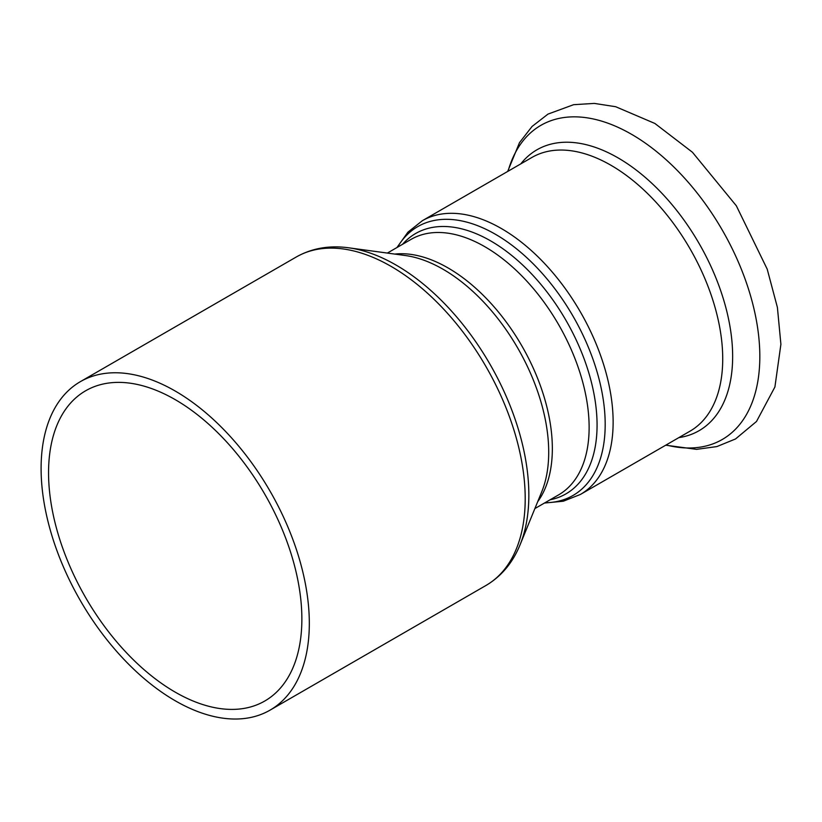 <?xml version="1.0" encoding="UTF-8"?>
<svg xmlns="http://www.w3.org/2000/svg" width="822" height="822" viewBox="0 0 822 822"><rect width="100%" height="100%" fill="white"/><g stroke="black" fill="none" stroke-linecap="round" stroke-linejoin="round"><path stroke-width="1.23" d="M309.319 623.323A189.656 109.501 -120 0 0 226.533 432.454A189.656 109.501 -120 0 0 80.381 381.644A189.656 109.501 -120 0 0 80.381 600.646A189.656 109.501 -120 0 0 270.037 710.146A189.656 109.501 -120 0 0 309.319 623.323M301.869 619.017A179.124 103.418 -120 0 0 223.676 438.753A179.124 103.418 -120 0 0 85.652 390.769A179.124 103.418 -120 0 0 85.652 597.604A179.124 103.418 -120 0 0 264.766 701.022A179.124 103.418 -120 0 0 301.869 619.017M348.682 247.802L405.38 255.529A149.399 86.259 60 0 1 548.706 452.234A149.399 86.259 60 0 1 541.76 491.741L520.1 544.709A187.776 108.412 -120 0 0 528.844 495.039A187.776 108.412 -120 0 0 348.682 247.802C329.355 245.151 311.877 248.213 296.269 256.998A189.656 109.501 60 0 1 442.421 307.818A189.656 109.501 60 0 1 525.207 498.677A189.656 109.501 60 0 1 485.925 585.5L270.037 710.146M537.68 501.718A147.508 85.169 -120 0 0 552.343 448.596A147.508 85.169 -120 0 0 499.601 313.439A147.508 85.169 -120 0 0 394.704 254.08M387.357 253.073L411.062 239.387A147.508 85.169 60 0 1 524.734 278.915A147.508 85.169 60 0 1 589.127 427.358A147.508 85.169 60 0 1 558.58 494.895L534.875 508.571M550.072 499.797A150.323 86.793 -120 0 0 597.07 425.066A150.323 86.793 -120 0 0 521.775 264.191A150.323 86.793 -120 0 0 402.564 244.298M397.478 247.237A155.235 89.629 60 0 1 520.901 252.446A155.235 89.629 60 0 1 605.187 424.399A155.235 89.629 60 0 1 544.986 502.735M422.354 220.707L531.937 157.444A158.05 91.252 -120 0 1 653.726 199.787A158.05 91.252 -120 0 1 722.723 358.834A158.05 91.252 -120 0 1 689.987 431.19L580.404 494.454A158.05 91.252 -120 0 0 613.13 422.107A158.05 91.252 -120 0 0 544.143 263.05A158.05 91.252 -120 0 0 422.354 220.707L407.938 232.153L396.944 247.545M666.097 444.979A181.385 104.723 -120 0 0 759.826 356.46A181.385 104.723 -120 0 0 649 145.751A181.385 104.723 -120 0 0 508.058 171.233M678.859 437.612A162.16 93.626 -120 0 0 732.649 356.46A162.16 93.626 -120 0 0 649.657 181.282A162.16 93.626 -120 0 0 520.809 163.866M520.1 544.709C512.733 562.772 501.338 576.376 485.925 585.5M296.269 256.998L80.381 381.644M580.404 494.454L563.286 501.225L544.452 503.043M507.677 171.438L519.494 142.638L532.07 126.454L547.986 114.104L573.612 104.692L594.316 103.408L615.668 106.716L654.867 123.454L692.453 152.265L736.337 205.788L767.203 269.133L777.407 307.438L780.9 344.295L774.91 386.987L756.507 421.47L735.536 438.958L716.887 446.572L696.583 449.357L665.728 445.195"/></g></svg>
